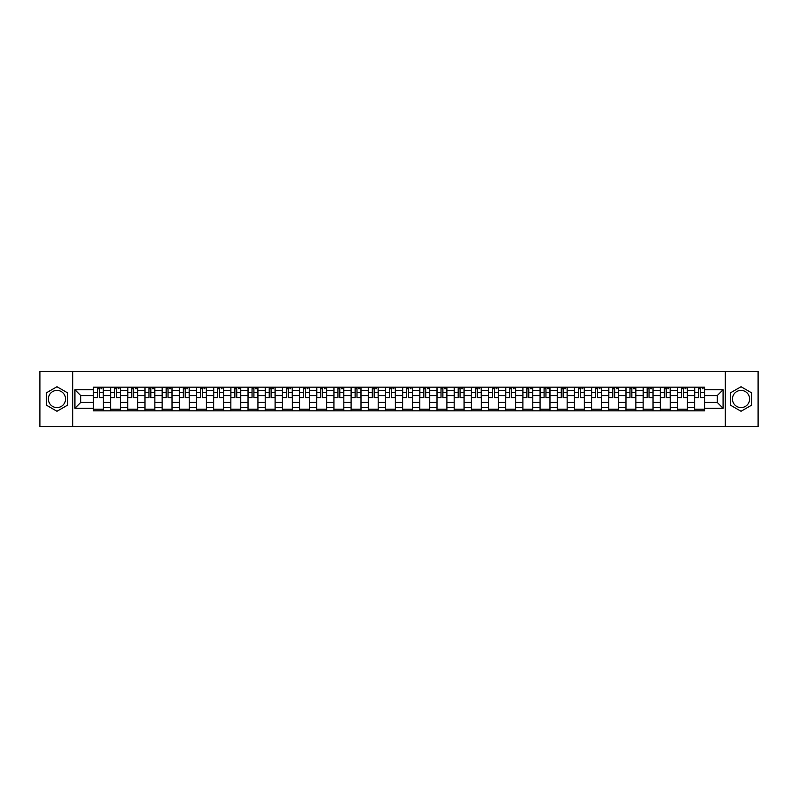 <?xml version="1.0" encoding="UTF-8"?>
<svg xmlns="http://www.w3.org/2000/svg" width="798" height="798" viewBox="0 0 798 798"><rect width="100%" height="100%" fill="white"/><g stroke="black" fill="none" stroke-linecap="round" stroke-linejoin="round"><path stroke-width="1.2" d="M56.967 407.588A8.588 8.588 0 0 1 48.379 399A8.588 8.588 0 0 1 56.967 390.412A8.588 8.588 0 0 1 65.556 399A8.588 8.588 0 0 1 56.967 407.588M741.033 407.588A8.588 8.588 0 0 1 732.444 399A8.588 8.588 0 0 1 741.033 390.412A8.588 8.588 0 0 1 749.621 399A8.588 8.588 0 0 1 741.033 407.588M725.282 426.531L758.1 426.531L758.1 371.469L39.9 371.469L39.9 426.531L725.282 426.531L725.282 371.469M110.593 410.84L110.593 390.521L103.331 390.521L103.331 410.84M103.331 390.521L103.331 387.16M110.593 390.521L110.593 387.16M120.508 387.16L120.508 410.84M127.78 410.84L127.78 387.16M137.685 387.16L137.685 410.84M144.957 410.84L144.957 387.16M154.862 387.16L154.862 410.84M162.134 410.84L162.134 387.16M172.039 387.16L172.039 410.84M179.311 410.84L179.311 387.16M189.226 387.16L189.226 410.84M196.488 410.84L196.488 387.16M206.403 387.16L206.403 410.84M213.665 410.84L213.665 387.16M223.58 387.16L223.58 410.84M230.851 410.84L230.851 387.16M240.757 387.16L240.757 410.84M248.028 410.84L248.028 387.16M257.934 387.16L257.934 410.84M265.205 410.84L265.205 387.16M275.111 387.16L275.111 410.84M282.382 410.84L282.382 387.16M292.297 387.16L292.297 410.84M299.559 410.84L299.559 387.16M309.474 387.16L309.474 410.84M316.736 410.84L316.736 387.16M326.651 387.16L326.651 410.84M333.923 410.84L333.923 387.16M343.828 387.16L343.828 410.84M351.1 410.84L351.1 387.16M361.005 387.16L361.005 410.84M368.277 410.84L368.277 387.16M378.192 387.16L378.192 410.84M385.454 410.84L385.454 387.16M395.369 387.16L395.369 410.84M402.631 410.84L402.631 387.16M412.546 387.16L412.546 410.84M419.808 410.84L419.808 387.16M429.723 387.16L429.723 410.84M436.995 410.84L436.995 387.16M446.9 387.16L446.9 410.84M454.172 410.84L454.172 387.16M464.077 387.16L464.077 410.84M471.349 410.84L471.349 387.16M481.264 387.16L481.264 410.84M488.526 410.84L488.526 387.16M498.441 387.16L498.441 410.84M505.703 410.84L505.703 387.16M515.618 387.16L515.618 410.84M522.89 410.84L522.89 387.16M532.795 387.16L532.795 410.84M540.066 410.84L540.066 387.16M549.972 387.16L549.972 410.84M557.243 410.84L557.243 387.16M567.149 387.16L567.149 410.84M574.42 410.84L574.42 387.16M584.336 387.16L584.336 410.84M591.597 410.84L591.597 387.16M601.512 387.16L601.512 410.84M608.774 410.84L608.774 387.16M618.689 387.16L618.689 410.84M625.961 410.84L625.961 387.16M635.866 387.16L635.866 410.84M643.138 410.84L643.138 387.16M653.043 387.16L653.043 410.84M660.315 410.84L660.315 387.16M670.22 387.16L670.22 410.84M677.492 410.84L677.492 387.16M687.407 387.16L687.407 410.84M694.669 410.84L694.669 387.16M694.669 402.411L687.407 402.411M677.492 402.411L670.22 402.411M660.315 402.411L653.043 402.411M643.138 402.411L635.866 402.411M625.961 402.411L618.689 402.411M608.774 402.411L601.512 402.411M591.597 402.411L584.336 402.411M574.42 402.411L567.149 402.411M557.243 402.411L549.972 402.411M540.066 402.411L532.795 402.411M522.89 402.411L515.618 402.411M505.703 402.411L498.441 402.411M488.526 402.411L481.264 402.411M471.349 402.411L464.077 402.411M454.172 402.411L446.9 402.411M436.995 402.411L429.723 402.411M419.808 402.411L412.546 402.411M402.631 402.411L395.369 402.411M385.454 402.411L378.192 402.411M368.277 402.411L361.005 402.411M351.1 402.411L343.828 402.411M333.923 402.411L326.651 402.411M316.736 402.411L309.474 402.411M299.559 402.411L292.297 402.411M282.382 402.411L275.111 402.411M265.205 402.411L257.934 402.411M248.028 402.411L240.757 402.411M230.851 402.411L223.58 402.411M213.665 402.411L206.403 402.411M196.488 402.411L189.226 402.411M179.311 402.411L172.039 402.411M162.134 402.411L154.862 402.411M144.957 402.411L137.685 402.411M127.78 402.411L120.508 402.411M110.593 402.411L103.331 402.411M694.669 395.589L687.407 395.589M677.492 395.589L670.22 395.589M660.315 395.589L653.043 395.589M643.138 395.589L635.866 395.589M625.961 395.589L618.689 395.589M608.774 395.589L601.512 395.589M591.597 395.589L584.336 395.589M574.42 395.589L567.149 395.589M557.243 395.589L549.972 395.589M540.066 395.589L532.795 395.589M522.89 395.589L515.618 395.589M505.703 395.589L498.441 395.589M488.526 395.589L481.264 395.589M471.349 395.589L464.077 395.589M454.172 395.589L446.9 395.589M436.995 395.589L429.723 395.589M419.808 395.589L412.546 395.589M402.631 395.589L395.369 395.589M385.454 395.589L378.192 395.589M368.277 395.589L361.005 395.589M351.1 395.589L343.828 395.589M333.923 395.589L326.651 395.589M316.736 395.589L309.474 395.589M299.559 395.589L292.297 395.589M282.382 395.589L275.111 395.589M265.205 395.589L257.934 395.589M248.028 395.589L240.757 395.589M230.851 395.589L223.58 395.589M213.665 395.589L206.403 395.589M196.488 395.589L189.226 395.589M179.311 395.589L172.039 395.589M162.134 395.589L154.862 395.589M144.957 395.589L137.685 395.589M127.78 395.589L120.508 395.589M110.593 395.589L103.331 395.589M80.758 402.411L93.416 402.411L93.416 395.589L80.758 395.589L80.758 402.411L74.922 408.247L74.922 389.753L93.416 389.753L93.416 395.589M704.584 395.589L704.584 402.411L717.242 402.411L717.242 395.589L704.584 395.589L704.584 387.16L93.416 387.16L93.416 389.753M704.584 389.753L723.078 389.753L723.078 408.247L704.584 408.247L704.584 402.411M93.416 402.411L93.416 410.84L704.584 410.84L704.584 408.247M93.416 408.247L74.922 408.247M72.718 426.531L72.718 371.469M67.591 392.865L56.967 386.731L46.344 392.865L46.344 405.135L56.967 411.269L67.591 405.135L67.591 392.865M751.656 392.865L741.033 386.731L730.409 392.865L730.409 405.135L741.033 411.269L751.656 405.135L751.656 392.865M103.331 409.184L93.416 409.184M97.436 388.816L99.311 388.816M120.508 409.184L110.593 409.184M114.613 388.816L116.488 388.816M137.685 409.184L127.78 409.184M131.8 388.816L133.665 388.816M154.862 409.184L144.957 409.184M148.977 388.816L150.842 388.816M172.039 409.184L162.134 409.184M166.154 388.816L168.029 388.816M189.226 409.184L179.311 409.184M183.331 388.816L185.206 388.816M206.403 409.184L196.488 409.184M200.507 388.816L202.383 388.816M223.58 409.184L213.665 409.184M217.684 388.816L219.56 388.816M240.757 409.184L230.851 409.184M234.871 388.816L236.737 388.816M257.934 409.184L248.028 409.184M252.048 388.816L253.914 388.816M275.111 409.184L265.205 409.184M269.225 388.816L271.101 388.816M292.297 409.184L282.382 409.184M286.402 388.816L288.278 388.816M309.474 409.184L299.559 409.184M303.579 388.816L305.454 388.816M326.651 409.184L316.736 409.184M320.756 388.816L322.631 388.816M343.828 409.184L333.923 409.184M337.943 388.816L339.808 388.816M361.005 409.184L351.1 409.184M355.12 388.816L356.985 388.816M378.192 409.184L368.277 409.184M372.297 388.816L374.172 388.816M395.369 409.184L385.454 409.184M389.474 388.816L391.349 388.816M412.546 409.184L402.631 409.184M406.651 388.816L408.526 388.816M429.723 409.184L419.808 409.184M423.828 388.816L425.703 388.816M446.9 409.184L436.995 409.184M441.015 388.816L442.88 388.816M464.077 409.184L454.172 409.184M458.192 388.816L460.057 388.816M481.264 409.184L471.349 409.184M475.369 388.816L477.244 388.816M498.441 409.184L488.526 409.184M492.546 388.816L494.421 388.816M515.618 409.184L505.703 409.184M509.723 388.816L511.598 388.816M532.795 409.184L522.89 409.184M526.899 388.816L528.775 388.816M549.972 409.184L540.066 409.184M544.086 388.816L545.952 388.816M567.149 409.184L557.243 409.184M561.263 388.816L563.129 388.816M584.336 409.184L574.42 409.184M578.44 388.816L580.316 388.816M601.512 409.184L591.597 409.184M595.617 388.816L597.493 388.816M618.689 409.184L608.774 409.184M612.794 388.816L614.669 388.816M635.866 409.184L625.961 409.184M629.971 388.816L631.846 388.816M653.043 409.184L643.138 409.184M647.158 388.816L649.023 388.816M670.22 409.184L660.315 409.184M664.335 388.816L666.2 388.816M687.407 409.184L677.492 409.184M681.512 388.816L683.387 388.816M704.584 409.184L694.669 409.184M698.689 388.816L700.564 388.816M74.922 389.753L80.758 395.589M717.242 402.411L723.078 408.247M717.242 395.589L723.078 389.753M99.311 397.733L99.311 387.269L103.271 387.269L103.271 397.733L99.311 397.733M97.436 388.706L99.311 388.706M100.957 388.706L101.845 388.706M95.79 387.269L93.476 387.269L93.476 397.733L97.436 397.733L97.436 387.269L100.957 387.269M116.488 397.733L116.488 387.269L120.448 387.269L120.448 397.733L116.488 397.733M114.613 388.706L116.488 388.706M118.144 388.706L119.022 388.706M112.967 387.269L110.653 387.269L110.653 397.733L114.613 397.733L114.613 387.269L118.144 387.269M133.665 397.733L133.665 387.269L137.635 387.269L137.635 397.733L133.665 397.733M131.8 388.706L133.665 388.706M135.321 388.706L136.199 388.706M130.144 387.269L127.83 387.269L127.83 397.733L131.8 397.733L131.8 387.269L135.321 387.269M150.842 397.733L150.842 387.269L154.812 387.269L154.812 397.733L150.842 397.733M148.977 388.706L150.842 388.706M152.498 388.706L153.376 388.706M147.321 387.269L145.007 387.269L145.007 397.733L148.977 397.733L148.977 387.269L152.498 387.269M168.029 397.733L168.029 387.269L171.989 387.269L171.989 397.733L168.029 397.733M166.154 388.706L168.029 388.706M169.675 388.706L170.553 388.706M164.498 387.269L162.184 387.269L162.184 397.733L166.154 397.733L166.154 387.269L169.675 387.269M185.206 397.733L185.206 387.269L189.166 387.269L189.166 397.733L185.206 397.733M183.331 388.706L185.206 388.706M186.852 388.706L187.739 388.706M181.675 387.269L179.37 387.269L179.37 397.733L183.331 397.733L183.331 387.269L186.852 387.269M202.383 397.733L202.383 387.269L206.343 387.269L206.343 397.733L202.383 397.733M200.507 388.706L202.383 388.706M204.029 388.706L204.916 388.706M198.862 387.269L196.547 387.269L196.547 397.733L200.507 397.733L200.507 387.269L204.029 387.269M219.56 397.733L219.56 387.269L223.52 387.269L223.52 397.733L219.56 397.733M217.684 388.706L219.56 388.706M221.216 388.706L222.093 388.706M216.039 387.269L213.724 387.269L213.724 397.733L217.684 397.733L217.684 387.269L221.216 387.269M236.737 397.733L236.737 387.269L240.707 387.269L240.707 397.733L236.737 397.733M234.871 388.706L236.737 388.706M238.393 388.706L239.27 388.706M233.216 387.269L230.901 387.269L230.901 397.733L234.871 397.733L234.871 387.269L238.393 387.269M253.914 397.733L253.914 387.269L257.884 387.269L257.884 397.733L253.914 397.733M252.048 388.706L253.914 388.706M255.569 388.706L256.447 388.706M250.392 387.269L248.078 387.269L248.078 397.733L252.048 397.733L252.048 387.269L255.569 387.269M271.101 397.733L271.101 387.269L275.061 387.269L275.061 397.733L271.101 397.733M269.225 388.706L271.101 388.706M272.746 388.706L273.624 388.706M267.569 387.269L265.255 387.269L265.255 397.733L269.225 397.733L269.225 387.269L272.746 387.269M288.278 397.733L288.278 387.269L292.238 387.269L292.238 397.733L288.278 397.733M286.402 388.706L288.278 388.706M289.923 388.706L290.811 388.706M284.746 387.269L282.442 387.269L282.442 397.733L286.402 397.733L286.402 387.269L289.923 387.269M305.454 397.733L305.454 387.269L309.415 387.269L309.415 397.733L305.454 397.733M303.579 388.706L305.454 388.706M307.1 388.706L307.988 388.706M301.933 387.269L299.619 387.269L299.619 397.733L303.579 397.733L303.579 387.269L307.1 387.269M322.631 397.733L322.631 387.269L326.591 387.269L326.591 397.733L322.631 397.733M320.756 388.706L322.631 388.706M324.287 388.706L325.165 388.706M319.11 387.269L316.796 387.269L316.796 397.733L320.756 397.733L320.756 387.269L324.287 387.269M339.808 397.733L339.808 387.269L343.778 387.269L343.778 397.733L339.808 397.733M337.943 388.706L339.808 388.706M341.464 388.706L342.342 388.706M336.287 387.269L333.973 387.269L333.973 397.733L337.943 397.733L337.943 387.269L341.464 387.269M356.985 397.733L356.985 387.269L360.955 387.269L360.955 397.733L356.985 397.733M355.12 388.706L356.985 388.706M358.641 388.706L359.519 388.706M353.464 387.269L351.15 387.269L351.15 397.733L355.12 397.733L355.12 387.269L358.641 387.269M374.172 397.733L374.172 387.269L378.132 387.269L378.132 397.733L374.172 397.733M372.297 388.706L374.172 388.706M375.818 388.706L376.696 388.706M370.641 387.269L368.327 387.269L368.327 397.733L372.297 397.733L372.297 387.269L375.818 387.269M391.349 397.733L391.349 387.269L395.309 387.269L395.309 397.733L391.349 397.733M389.474 388.706L391.349 388.706M392.995 388.706L393.883 388.706M387.818 387.269L385.514 387.269L385.514 397.733L389.474 397.733L389.474 387.269L392.995 387.269M408.526 397.733L408.526 387.269L412.486 387.269L412.486 397.733L408.526 397.733M406.651 388.706L408.526 388.706M410.182 388.706L411.06 388.706M405.005 387.269L402.691 387.269L402.691 397.733L406.651 397.733L406.651 387.269L410.182 387.269M425.703 397.733L425.703 387.269L429.673 387.269L429.673 397.733L425.703 397.733M423.828 388.706L425.703 388.706M427.359 388.706L428.237 388.706M422.182 387.269L419.868 387.269L419.868 397.733L423.828 397.733L423.828 387.269L427.359 387.269M442.88 397.733L442.88 387.269L446.85 387.269L446.85 397.733L442.88 397.733M441.015 388.706L442.88 388.706M444.536 388.706L445.414 388.706M439.359 387.269L437.045 387.269L437.045 397.733L441.015 397.733L441.015 387.269L444.536 387.269M460.057 397.733L460.057 387.269L464.027 387.269L464.027 397.733L460.057 397.733M458.192 388.706L460.057 388.706M461.713 388.706L462.591 388.706M456.536 387.269L454.222 387.269L454.222 397.733L458.192 397.733L458.192 387.269L461.713 387.269M477.244 397.733L477.244 387.269L481.204 387.269L481.204 397.733L477.244 397.733M475.369 388.706L477.244 388.706M478.89 388.706L479.778 388.706M473.713 387.269L471.409 387.269L471.409 397.733L475.369 397.733L475.369 387.269L478.89 387.269M494.421 397.733L494.421 387.269L498.381 387.269L498.381 397.733L494.421 397.733M492.546 388.706L494.421 388.706M496.067 388.706L496.954 388.706M490.9 387.269L488.585 387.269L488.585 397.733L492.546 397.733L492.546 387.269L496.067 387.269M511.598 397.733L511.598 387.269L515.558 387.269L515.558 397.733L511.598 397.733M509.723 388.706L511.598 388.706M513.254 388.706L514.131 388.706M508.077 387.269L505.762 387.269L505.762 397.733L509.723 397.733L509.723 387.269L513.254 387.269M528.775 397.733L528.775 387.269L532.745 387.269L532.745 397.733L528.775 397.733M526.899 388.706L528.775 388.706M530.431 388.706L531.308 388.706M525.254 387.269L522.939 387.269L522.939 397.733L526.899 397.733L526.899 387.269L530.431 387.269M545.952 397.733L545.952 387.269L549.922 387.269L549.922 397.733L545.952 397.733M544.086 388.706L545.952 388.706M547.608 388.706L548.485 388.706M542.431 387.269L540.116 387.269L540.116 397.733L544.086 397.733L544.086 387.269L547.608 387.269M563.129 397.733L563.129 387.269L567.099 387.269L567.099 397.733L563.129 397.733M561.263 388.706L563.129 388.706M564.785 388.706L565.662 388.706M559.607 387.269L557.293 387.269L557.293 397.733L561.263 397.733L561.263 387.269L564.785 387.269M580.316 397.733L580.316 387.269L584.276 387.269L584.276 397.733L580.316 397.733M578.44 388.706L580.316 388.706M581.961 388.706L582.849 388.706M576.784 387.269L574.48 387.269L574.48 397.733L578.44 397.733L578.44 387.269L581.961 387.269M597.493 397.733L597.493 387.269L601.453 387.269L601.453 397.733L597.493 397.733M595.617 388.706L597.493 388.706M599.138 388.706L600.026 388.706M593.971 387.269L591.657 387.269L591.657 397.733L595.617 397.733L595.617 387.269L599.138 387.269M614.669 397.733L614.669 387.269L618.63 387.269L618.63 397.733L614.669 397.733M612.794 388.706L614.669 388.706M616.325 388.706L617.203 388.706M611.148 387.269L608.834 387.269L608.834 397.733L612.794 397.733L612.794 387.269L616.325 387.269M631.846 397.733L631.846 387.269L635.816 387.269L635.816 397.733L631.846 397.733M629.971 388.706L631.846 388.706M633.502 388.706L634.38 388.706M628.325 387.269L626.011 387.269L626.011 397.733L629.971 397.733L629.971 387.269L633.502 387.269M649.023 397.733L649.023 387.269L652.993 387.269L652.993 397.733L649.023 397.733M647.158 388.706L649.023 388.706M650.679 388.706L651.557 388.706M645.502 387.269L643.188 387.269L643.188 397.733L647.158 397.733L647.158 387.269L650.679 387.269M666.2 397.733L666.2 387.269L670.17 387.269L670.17 397.733L666.2 397.733M664.335 388.706L666.2 388.706M667.856 388.706L668.734 388.706M662.679 387.269L660.365 387.269L660.365 397.733L664.335 397.733L664.335 387.269L667.856 387.269M683.387 397.733L683.387 387.269L687.347 387.269L687.347 397.733L683.387 397.733M681.512 388.706L683.387 388.706M685.033 388.706L685.921 388.706M679.856 387.269L677.552 387.269L677.552 397.733L681.512 397.733L681.512 387.269L685.033 387.269M700.564 397.733L700.564 387.269L704.524 387.269L704.524 397.733L700.564 397.733M698.689 388.706L700.564 388.706M702.21 388.706L703.098 388.706M697.043 387.269L694.729 387.269L694.729 397.733L698.689 397.733L698.689 387.269L702.21 387.269M677.492 390.521L670.22 390.521M660.315 390.521L653.043 390.521M643.138 390.521L635.866 390.521M625.961 390.521L618.689 390.521M608.774 390.521L601.512 390.521M591.597 390.521L584.336 390.521M574.42 390.521L567.149 390.521M557.243 390.521L549.972 390.521M540.066 390.521L532.795 390.521M522.89 390.521L515.618 390.521M505.703 390.521L498.441 390.521M488.526 390.521L481.264 390.521M471.349 390.521L464.077 390.521M454.172 390.521L446.9 390.521M436.995 390.521L429.723 390.521M419.808 390.521L412.546 390.521M402.631 390.521L395.369 390.521M385.454 390.521L378.192 390.521M368.277 390.521L361.005 390.521M351.1 390.521L343.828 390.521M333.923 390.521L326.651 390.521M316.736 390.521L309.474 390.521M299.559 390.521L292.297 390.521M282.382 390.521L275.111 390.521M265.205 390.521L257.934 390.521M248.028 390.521L240.757 390.521M230.851 390.521L223.58 390.521M213.665 390.521L206.403 390.521M196.488 390.521L189.226 390.521M179.311 390.521L172.039 390.521M162.134 390.521L154.862 390.521M144.957 390.521L137.685 390.521M127.78 390.521L120.508 390.521M694.669 390.521L687.407 390.521M677.492 407.479L670.22 407.479M660.315 407.479L653.043 407.479M643.138 407.479L635.866 407.479M625.961 407.479L618.689 407.479M608.774 407.479L601.512 407.479M591.597 407.479L584.336 407.479M574.42 407.479L567.149 407.479M557.243 407.479L549.972 407.479M540.066 407.479L532.795 407.479M522.89 407.479L515.618 407.479M505.703 407.479L498.441 407.479M488.526 407.479L481.264 407.479M471.349 407.479L464.077 407.479M454.172 407.479L446.9 407.479M436.995 407.479L429.723 407.479M419.808 407.479L412.546 407.479M402.631 407.479L395.369 407.479M385.454 407.479L378.192 407.479M368.277 407.479L361.005 407.479M351.1 407.479L343.828 407.479M333.923 407.479L326.651 407.479M316.736 407.479L309.474 407.479M299.559 407.479L292.297 407.479M282.382 407.479L275.111 407.479M265.205 407.479L257.934 407.479M248.028 407.479L240.757 407.479M230.851 407.479L223.58 407.479M213.665 407.479L206.403 407.479M196.488 407.479L189.226 407.479M179.311 407.479L172.039 407.479M162.134 407.479L154.862 407.479M144.957 407.479L137.685 407.479M127.78 407.479L120.508 407.479M110.593 407.479L103.331 407.479M694.669 407.479L687.407 407.479M99.311 397.354L103.271 397.354M99.311 392.616L103.271 392.616M93.476 397.354L97.436 397.354M93.476 392.616L97.436 392.616M116.488 397.354L120.448 397.354M116.488 392.616L120.448 392.616M110.653 397.354L114.613 397.354M110.653 392.616L114.613 392.616M133.665 397.354L137.635 397.354M133.665 392.616L137.635 392.616M127.83 397.354L131.8 397.354M127.83 392.616L131.8 392.616M150.842 397.354L154.812 397.354M150.842 392.616L154.812 392.616M145.007 397.354L148.977 397.354M145.007 392.616L148.977 392.616M168.029 397.354L171.989 397.354M168.029 392.616L171.989 392.616M162.184 397.354L166.154 397.354M162.184 392.616L166.154 392.616M185.206 397.354L189.166 397.354M185.206 392.616L189.166 392.616M179.37 397.354L183.331 397.354M179.37 392.616L183.331 392.616M202.383 397.354L206.343 397.354M202.383 392.616L206.343 392.616M196.547 397.354L200.507 397.354M196.547 392.616L200.507 392.616M219.56 397.354L223.52 397.354M219.56 392.616L223.52 392.616M213.724 397.354L217.684 397.354M213.724 392.616L217.684 392.616M236.737 397.354L240.707 397.354M236.737 392.616L240.707 392.616M230.901 397.354L234.871 397.354M230.901 392.616L234.871 392.616M253.914 397.354L257.884 397.354M253.914 392.616L257.884 392.616M248.078 397.354L252.048 397.354M248.078 392.616L252.048 392.616M271.101 397.354L275.061 397.354M271.101 392.616L275.061 392.616M265.255 397.354L269.225 397.354M265.255 392.616L269.225 392.616M288.278 397.354L292.238 397.354M288.278 392.616L292.238 392.616M282.442 397.354L286.402 397.354M282.442 392.616L286.402 392.616M305.454 397.354L309.415 397.354M305.454 392.616L309.415 392.616M299.619 397.354L303.579 397.354M299.619 392.616L303.579 392.616M322.631 397.354L326.591 397.354M322.631 392.616L326.591 392.616M316.796 397.354L320.756 397.354M316.796 392.616L320.756 392.616M339.808 397.354L343.778 397.354M339.808 392.616L343.778 392.616M333.973 397.354L337.943 397.354M333.973 392.616L337.943 392.616M356.985 397.354L360.955 397.354M356.985 392.616L360.955 392.616M351.15 397.354L355.12 397.354M351.15 392.616L355.12 392.616M374.172 397.354L378.132 397.354M374.172 392.616L378.132 392.616M368.327 397.354L372.297 397.354M368.327 392.616L372.297 392.616M391.349 397.354L395.309 397.354M391.349 392.616L395.309 392.616M385.514 397.354L389.474 397.354M385.514 392.616L389.474 392.616M408.526 397.354L412.486 397.354M408.526 392.616L412.486 392.616M402.691 397.354L406.651 397.354M402.691 392.616L406.651 392.616M425.703 397.354L429.673 397.354M425.703 392.616L429.673 392.616M419.868 397.354L423.828 397.354M419.868 392.616L423.828 392.616M442.88 397.354L446.85 397.354M442.88 392.616L446.85 392.616M437.045 397.354L441.015 397.354M437.045 392.616L441.015 392.616M460.057 397.354L464.027 397.354M460.057 392.616L464.027 392.616M454.222 397.354L458.192 397.354M454.222 392.616L458.192 392.616M477.244 397.354L481.204 397.354M477.244 392.616L481.204 392.616M471.409 397.354L475.369 397.354M471.409 392.616L475.369 392.616M494.421 397.354L498.381 397.354M494.421 392.616L498.381 392.616M488.585 397.354L492.546 397.354M488.585 392.616L492.546 392.616M511.598 397.354L515.558 397.354M511.598 392.616L515.558 392.616M505.762 397.354L509.723 397.354M505.762 392.616L509.723 392.616M528.775 397.354L532.745 397.354M528.775 392.616L532.745 392.616M522.939 397.354L526.899 397.354M522.939 392.616L526.899 392.616M545.952 397.354L549.922 397.354M545.952 392.616L549.922 392.616M540.116 397.354L544.086 397.354M540.116 392.616L544.086 392.616M563.129 397.354L567.099 397.354M563.129 392.616L567.099 392.616M557.293 397.354L561.263 397.354M557.293 392.616L561.263 392.616M580.316 397.354L584.276 397.354M580.316 392.616L584.276 392.616M574.48 397.354L578.44 397.354M574.48 392.616L578.44 392.616M597.493 397.354L601.453 397.354M597.493 392.616L601.453 392.616M591.657 397.354L595.617 397.354M591.657 392.616L595.617 392.616M614.669 397.354L618.63 397.354M614.669 392.616L618.63 392.616M608.834 397.354L612.794 397.354M608.834 392.616L612.794 392.616M631.846 397.354L635.816 397.354M631.846 392.616L635.816 392.616M626.011 397.354L629.971 397.354M626.011 392.616L629.971 392.616M649.023 397.354L652.993 397.354M649.023 392.616L652.993 392.616M643.188 397.354L647.158 397.354M643.188 392.616L647.158 392.616M666.2 397.354L670.17 397.354M666.2 392.616L670.17 392.616M660.365 397.354L664.335 397.354M660.365 392.616L664.335 392.616M683.387 397.354L687.347 397.354M683.387 392.616L687.347 392.616M677.552 397.354L681.512 397.354M677.552 392.616L681.512 392.616M700.564 397.354L704.524 397.354M700.564 392.616L704.524 392.616M694.729 397.354L698.689 397.354M694.729 392.616L698.689 392.616"/></g></svg>
